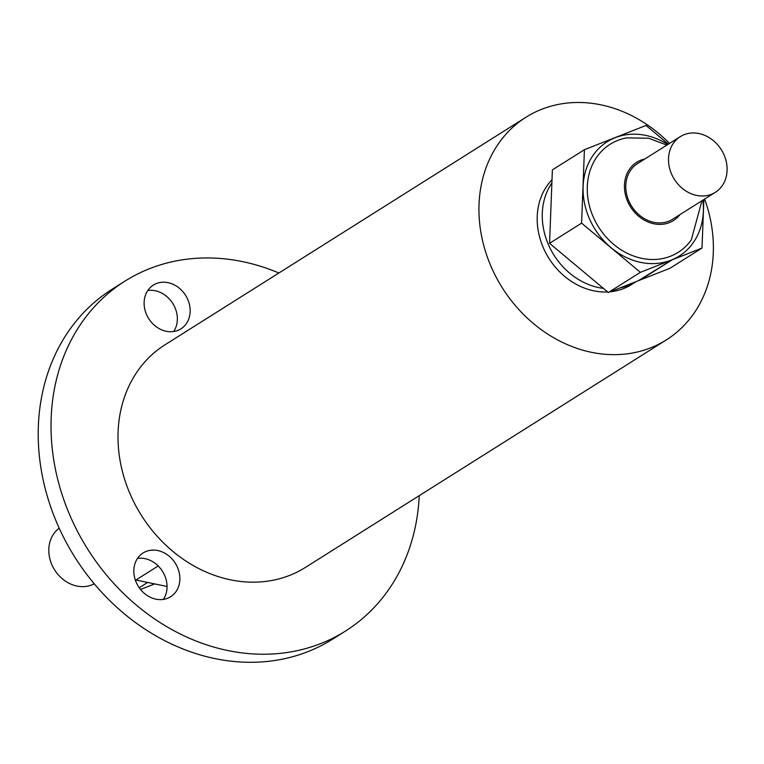 <?xml version="1.0" encoding="UTF-8"?>
<svg xmlns="http://www.w3.org/2000/svg" width="764" height="764" viewBox="0 0 764 764"><rect width="100%" height="100%" fill="white"/><g stroke="black" fill="none" stroke-linecap="round" stroke-linejoin="round"><path stroke-width="1.15" d="M701.963 200.751L691.277 239.934A63.87 53.872 -122.2 0 1 641.846 258.366A63.87 53.872 -122.2 0 1 587.764 197.122A63.87 53.872 -122.2 0 1 626.929 137.854L648.722 138.255L666.857 145.093M667.774 144.511A67.547 56.975 57.8 0 0 645.675 135.381A67.547 56.975 57.8 0 0 583.113 186.435A67.547 56.975 57.8 0 0 640.795 262.405A67.547 56.975 57.8 0 0 702.88 200.168M696.615 195.412A32.9 27.752 57.8 0 0 715.352 192.308A32.9 27.752 57.8 0 0 725.8 159.838A32.9 27.752 57.8 0 0 698.993 133.547A32.9 27.752 57.8 0 0 680.266 136.641A32.9 27.752 57.8 0 0 669.818 169.111A32.9 27.752 57.8 0 0 696.615 195.412M680.266 136.641L637.548 163.572A32.9 27.752 57.8 0 0 627.101 196.033A32.9 27.752 57.8 0 0 653.908 222.334A32.9 27.752 57.8 0 0 672.635 219.23L715.352 192.308M94.23 583.782A32.9 27.752 -122.2 0 1 76.906 586.055A32.9 27.752 -122.2 0 1 50.376 560.671A32.9 27.752 -122.2 0 1 59.2 528.211M137.52 558.389A25.852 21.803 -122.2 0 1 144.969 558.637A25.852 21.803 -122.2 0 1 164.489 575.034A25.852 21.803 -122.2 0 1 163.372 599.406M157.785 550.558A25.852 21.803 57.8 0 0 143.069 552.993A25.852 21.803 57.8 0 0 134.856 578.501A25.852 21.803 57.8 0 0 155.913 599.167A25.852 21.803 57.8 0 0 170.639 596.732A25.852 21.803 57.8 0 0 178.843 571.224A25.852 21.803 57.8 0 0 157.785 550.558M147.805 290.511A25.852 21.803 -122.2 0 1 155.264 290.75A25.852 21.803 -122.2 0 1 174.775 307.147A25.852 21.803 -122.2 0 1 173.667 331.528M168.08 282.67A25.852 21.803 57.8 0 0 153.354 285.106A25.852 21.803 57.8 0 0 145.15 310.623A25.852 21.803 57.8 0 0 166.208 331.28A25.852 21.803 57.8 0 0 180.925 328.845A25.852 21.803 57.8 0 0 189.138 303.337A25.852 21.803 57.8 0 0 168.08 282.67M419.235 495.664A206.805 174.431 -122.2 0 1 345.509 631.035A206.805 174.431 -122.2 0 1 227.758 650.527A206.805 174.431 -122.2 0 1 59.267 485.216A206.805 174.431 -122.2 0 1 124.943 281.142A206.805 174.431 -122.2 0 1 242.694 261.66A206.805 174.431 -122.2 0 1 278.879 273.006M345.509 631.035L332.693 639.115A206.805 174.431 -122.2 0 1 214.942 658.597A206.805 174.431 -122.2 0 1 46.461 493.286A206.805 174.431 -122.2 0 1 112.136 289.222L124.943 281.142M704.628 199.07A131.599 111 -122.2 0 1 666.342 339.894A131.599 111 -122.2 0 1 591.412 352.299A131.599 111 -122.2 0 1 484.195 247.097A131.599 111 -122.2 0 1 525.985 117.236A131.599 111 -122.2 0 1 600.915 104.84A131.599 111 -122.2 0 1 669.531 143.412M666.342 339.894L305.409 567.423A131.599 111 -122.2 0 1 230.47 579.819A131.599 111 -122.2 0 1 123.252 474.625A131.599 111 -122.2 0 1 165.053 344.765L525.985 117.236M610.302 291.752A66.21 55.848 -122.2 0 0 631.475 284.58L636.355 281.505A66.21 55.848 -122.2 0 1 620.263 287.837M603.407 288.381A66.21 55.848 -122.2 0 1 598.842 287.627A66.21 55.848 -122.2 0 1 548.791 245.464A66.21 55.848 -122.2 0 1 551.885 182.94M607.676 291.943A66.21 55.848 -122.2 0 1 593.771 290.817A66.21 55.848 -122.2 0 1 541.905 244.241A66.21 55.848 -122.2 0 1 552 179.76M158.196 565.962L135.897 580.019A112.776 95.118 -122.2 0 1 135.152 579.513M167.068 586.475L135.897 580.019M703.873 199.538L702.011 248.08L669.98 268.279L608.354 292.517L549.564 243.324L552.382 169.894L584.422 149.696L646.038 125.449L668.376 144.138M638.179 280.789L672.205 259.817L640.194 279.996M140.538 589.464L154.672 583.906M139.249 587.755L147.662 582.454M702.011 248.08L640.394 272.328L581.595 223.136L549.564 243.324M581.595 223.136L584.422 149.696M640.394 272.328L608.354 292.517M679.96 214.617A34.447 29.051 -122.2 0 1 653.869 223.785A34.447 29.051 -122.2 0 1 624.78 191.344A34.447 29.051 -122.2 0 1 644.797 158.998"/></g></svg>
